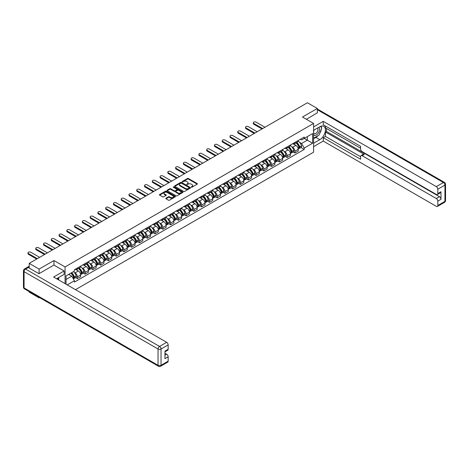 <?xml version="1.0" encoding="UTF-8"?>
<svg xmlns="http://www.w3.org/2000/svg" width="469" height="469" viewBox="0 0 469 469"><rect width="100%" height="100%" fill="white"/><g stroke="black" fill="none" stroke-linecap="round" stroke-linejoin="round"><path stroke-width="0.7" d="M191.334 187.154L192.014 187.154L197.209 184.153A0.692 0.399 0 0 0 197.209 183.59L188.409 178.507A0.692 0.399 0 0 0 187.436 178.507L182.242 181.509L182.242 181.902L183.596 181.515A2.21 1.278 0 0 1 186.726 181.515L187.459 181.937A2.21 1.278 0 0 1 188.104 182.84A2.21 1.278 0 0 1 187.459 183.742L186.785 184.528L188.139 184.141A2.21 1.278 0 0 1 191.27 184.141L192.003 184.563A2.21 1.278 0 0 1 192.653 185.466A2.21 1.278 0 0 1 192.003 186.369L191.334 187.154L191.334 186.756M165.973 198.211A0.692 0.399 0 0 0 165.973 198.774L168.441 200.199A0.692 0.399 0 0 0 169.42 200.199L175.189 196.869A0.692 0.399 0 0 0 175.189 196.306L166.389 191.223A0.692 0.399 0 0 0 165.41 191.223L159.642 194.553A0.692 0.399 0 0 0 159.642 195.122L162.62 196.839A0.692 0.399 0 0 0 163.599 196.839L166.067 195.415A0.692 0.399 0 0 0 166.067 194.852L164.59 193.996A1.847 1.067 0 0 1 164.05 193.246A1.847 1.067 0 0 1 165.188 192.255A1.847 1.067 0 0 1 167.204 192.489L172.997 195.831A1.847 1.067 0 0 1 173.542 196.587A1.847 1.067 0 0 1 172.399 197.572A1.847 1.067 0 0 1 170.382 197.343L169.42 196.787A0.692 0.399 0 0 0 168.441 196.787L165.973 198.211L165.973 198.774L168.441 197.361L168.441 196.787M65.062 266.943L53.953 260.529L39.109 269.1L29.201 263.373L307.418 102.746L317.325 108.468L302.487 117.039L313.591 123.453L65.062 266.943L65.062 283.645M183.643 191.422A0.692 0.399 0 0 0 184.622 191.422L190.391 188.092A0.692 0.399 0 0 0 190.391 187.53L181.591 182.447A0.692 0.399 0 0 0 180.612 182.447L174.843 185.777A0.692 0.399 0 0 0 174.843 186.34L183.643 191.422M173.354 187.26L182.781 192.483L177.018 195.813A0.692 0.399 0 0 1 176.045 195.813L167.24 190.731L167.24 190.168A0.692 0.399 0 0 0 167.24 190.731M167.24 190.168L169.714 188.743A0.692 0.399 0 0 1 170.687 188.743L174.257 190.801A0.692 0.399 0 0 0 175.236 190.801L176.872 189.857A0.692 0.399 0 0 0 176.872 189.294L173.161 187.149L173.841 186.75L182.787 191.915A0.692 0.399 0 0 1 182.787 192.483L182.787 191.915M39.109 297.334L39.109 297.856L29.201 292.128L29.201 291.607M75.491 289.672L313.591 152.208L313.591 123.453M39.109 297.856L39.56 297.592M39.109 269.1L39.109 273.615M29.201 263.373L29.201 268.063M27.143 267.441A1.407 0.815 -120 0 0 26.95 267.506A1.407 0.815 -120 0 0 26.797 267.641M317.325 112.988L317.325 108.468M294.913 142.429A3.242 1.87 60 0 1 294.245 143.883L297.534 141.99A3.242 1.87 -120 0 0 298.202 140.53M291.794 146.815L292.627 147.289A3.242 1.87 60 0 1 294.913 151.258L298.202 149.359A3.242 1.87 -120 0 0 295.91 145.39L293.559 144.036M298.202 149.359L298.202 151.118L294.913 153.011L293.131 151.985M294.245 143.883A3.242 1.87 60 0 1 292.65 143.737M294.913 151.258L294.913 153.011M287.145 146.914A3.242 1.87 60 0 1 286.477 148.368L289.76 146.475A3.242 1.87 -120 0 0 290.434 145.021M285.363 156.47L287.145 157.496L290.434 155.602L290.434 153.844A3.242 1.87 -120 0 0 288.142 149.881L285.791 148.521M286.477 148.368A3.242 1.87 60 0 1 284.876 148.227M284.026 151.299L284.853 151.774A3.242 1.87 60 0 1 287.145 155.743L287.145 157.496M279.377 151.405A3.242 1.87 60 0 1 278.703 152.859L281.992 150.959A3.242 1.87 -120 0 0 282.66 149.505M277.595 160.955L279.377 161.987L282.66 160.087L282.66 158.334A3.242 1.87 -120 0 0 280.374 154.365L278.017 153.005M278.703 152.859A3.242 1.87 60 0 1 277.109 152.712M276.253 155.784L277.085 156.259A3.242 1.87 60 0 1 279.377 160.228L279.377 161.987M271.604 155.89A3.242 1.87 60 0 1 270.935 157.344L274.224 155.444A3.242 1.87 -120 0 0 274.893 153.99M269.822 165.44L271.604 166.472L274.893 164.572L274.893 162.819A3.242 1.87 -120 0 0 272.6 158.85L270.25 157.49M270.935 157.344A3.242 1.87 60 0 1 269.341 157.197M268.485 160.269L269.317 160.75A3.242 1.87 60 0 1 271.604 164.719L271.604 166.472M263.836 160.375A3.242 1.87 60 0 1 263.168 161.828L266.451 159.929A3.242 1.87 -120 0 0 267.125 158.475M262.054 169.925L263.836 170.956L267.125 169.057L267.125 167.304A3.242 1.87 -120 0 0 264.833 163.335L262.482 161.975M263.168 161.828A3.242 1.87 60 0 1 261.567 161.682M260.717 164.754L261.544 165.235A3.242 1.87 60 0 1 263.836 169.203L263.836 170.956M256.068 164.859A3.242 1.87 60 0 1 255.394 166.313L258.683 164.414A3.242 1.87 -120 0 0 259.351 162.96M254.286 174.415L256.068 175.441L259.351 173.542L259.351 171.789A3.242 1.87 -120 0 0 257.065 167.82L254.708 166.466M255.394 166.313A3.242 1.87 60 0 1 253.799 166.167M252.943 169.239L253.776 169.719A3.242 1.87 60 0 1 256.068 173.688L256.068 175.441M248.294 169.344A3.242 1.87 60 0 1 247.626 170.798L250.915 168.904A3.242 1.87 -120 0 0 251.583 167.451M246.512 178.9L248.294 179.926L251.583 178.032L251.583 176.274A3.242 1.87 -120 0 0 249.291 172.305L246.94 170.951M247.626 170.798A3.242 1.87 60 0 1 246.032 170.652M245.176 173.729L246.008 174.204A3.242 1.87 60 0 1 248.294 178.173L248.294 179.926M240.527 173.829A3.242 1.87 60 0 1 239.858 175.289L243.141 173.389A3.242 1.87 -120 0 0 243.816 171.935M238.744 183.385L240.527 184.411L243.816 182.517L243.816 180.764A3.242 1.87 -120 0 0 241.523 176.795L239.172 175.435M239.858 175.289A3.242 1.87 60 0 1 238.258 175.142M237.408 178.214L238.234 178.689A3.242 1.87 60 0 1 240.527 182.658L240.527 184.411M232.759 178.32A3.242 1.87 60 0 1 232.085 179.774L235.374 177.874A3.242 1.87 -120 0 0 236.042 176.42M230.977 187.87L232.759 188.901L236.042 187.002L236.042 185.249A3.242 1.87 -120 0 0 233.755 181.28L231.399 179.92M232.085 179.774A3.242 1.87 60 0 1 230.49 179.627M229.634 182.699L230.467 183.18A3.242 1.87 60 0 1 232.759 187.143L232.759 188.901M224.985 182.804A3.242 1.87 60 0 1 224.317 184.258L227.606 182.359A3.242 1.87 -120 0 0 228.274 180.905M223.203 192.354L224.985 193.386L228.274 191.487L228.274 189.734A3.242 1.87 -120 0 0 225.982 185.765L223.631 184.405M224.317 184.258A3.242 1.87 60 0 1 222.722 184.112M221.866 187.184L222.699 187.664A3.242 1.87 60 0 1 224.985 191.633L224.985 193.386M217.217 187.289A3.242 1.87 60 0 1 216.549 188.743L219.832 186.844A3.242 1.87 -120 0 0 220.506 185.39M215.435 196.839L217.217 197.871L220.506 195.972L220.506 194.219A3.242 1.87 -120 0 0 218.214 190.25L215.863 188.89M216.549 188.743A3.242 1.87 60 0 1 214.949 188.597M214.099 191.669L214.925 192.149A3.242 1.87 60 0 1 217.217 196.118L217.217 197.871M209.45 191.774A3.242 1.87 60 0 1 208.775 193.228L212.064 191.329A3.242 1.87 -120 0 0 212.733 189.875M207.667 201.33L209.45 202.356L212.733 200.456L212.733 198.704A3.242 1.87 -120 0 0 210.446 194.735L208.089 193.38M208.775 193.228A3.242 1.87 60 0 1 207.181 193.081M206.325 196.153L207.157 196.634A3.242 1.87 60 0 1 209.45 200.603L209.45 202.356M201.676 196.259A3.242 1.87 60 0 1 201.008 197.713L204.296 195.819A3.242 1.87 -120 0 0 204.965 194.365M199.894 205.815L201.676 206.841L204.965 204.947L204.965 203.188A3.242 1.87 -120 0 0 202.672 199.225L200.322 197.865M201.008 197.713A3.242 1.87 60 0 1 199.413 197.566M198.557 200.644L199.389 201.119A3.242 1.87 60 0 1 201.676 205.088L201.676 206.841M193.908 200.744A3.242 1.87 60 0 1 193.24 202.203L196.523 200.304A3.242 1.87 -120 0 0 197.197 198.85M192.126 210.3L193.908 211.331L197.197 209.432L197.197 207.679A3.242 1.87 -120 0 0 194.905 203.71L192.554 202.35M193.24 202.203A3.242 1.87 60 0 1 191.639 202.057M190.789 205.129L191.616 205.604A3.242 1.87 60 0 1 193.908 209.573L193.908 211.331M186.14 205.234A3.242 1.87 60 0 1 185.466 206.688L188.755 204.789A3.242 1.87 -120 0 0 189.423 203.335M184.358 214.784L186.14 215.816L189.423 213.917L189.423 212.164A3.242 1.87 -120 0 0 187.137 208.195L184.78 206.835M185.466 206.688A3.242 1.87 60 0 1 183.871 206.542M183.016 209.614L183.848 210.094A3.242 1.87 60 0 1 186.14 214.057L186.14 215.816M178.367 209.719A3.242 1.87 60 0 1 177.698 211.173L180.987 209.274A3.242 1.87 -120 0 0 181.655 207.82M176.584 219.269L178.367 220.301L181.655 218.402L181.655 216.649A3.242 1.87 -120 0 0 179.363 212.68L177.012 211.32M177.698 211.173A3.242 1.87 60 0 1 176.104 211.027M175.248 214.099L176.08 214.579A3.242 1.87 60 0 1 178.367 218.548L178.367 220.301M170.599 214.204A3.242 1.87 60 0 1 169.93 215.658L173.213 213.758A3.242 1.87 -120 0 0 173.888 212.305M168.817 223.754L170.599 224.786L173.888 222.886L173.888 221.133A3.242 1.87 -120 0 0 171.595 217.165L169.245 215.804M169.93 215.658A3.242 1.87 60 0 1 168.33 215.511M167.48 218.583L168.307 219.064A3.242 1.87 60 0 1 170.599 223.033L170.599 224.786M162.831 218.689A3.242 1.87 60 0 1 162.157 220.143L165.446 218.249A3.242 1.87 -120 0 0 166.114 216.789M161.049 228.245L162.831 229.271L166.114 227.371L166.114 225.618A3.242 1.87 -120 0 0 163.828 221.649L161.471 220.295M162.157 220.143A3.242 1.87 60 0 1 160.562 219.996M159.706 223.068L160.539 223.549A3.242 1.87 60 0 1 162.831 227.518L162.831 229.271M155.057 223.174A3.242 1.87 60 0 1 154.389 224.628L157.678 222.734A3.242 1.87 -120 0 0 158.346 221.28M153.275 232.73L155.057 233.755L158.346 231.862L158.346 230.103A3.242 1.87 -120 0 0 156.054 226.14L153.703 224.78M154.389 224.628A3.242 1.87 60 0 1 152.794 224.481M151.938 227.559L152.771 228.034A3.242 1.87 60 0 1 155.057 232.003L155.057 233.755M147.289 227.664A3.242 1.87 60 0 1 146.621 229.118L149.904 227.219A3.242 1.87 -120 0 0 150.578 225.765M145.507 237.214L147.289 238.246L150.578 236.347L150.578 234.594A3.242 1.87 -120 0 0 148.286 230.625L145.935 229.265M146.621 229.118A3.242 1.87 60 0 1 145.021 228.972M144.171 232.044L144.997 232.518A3.242 1.87 60 0 1 147.289 236.487L147.289 238.246M139.522 232.149A3.242 1.87 60 0 1 138.847 233.603L142.136 231.704A3.242 1.87 -120 0 0 142.805 230.25M137.739 241.699L139.522 242.731L142.805 240.832L142.805 239.079A3.242 1.87 -120 0 0 140.518 235.11L138.162 233.75M138.847 233.603A3.242 1.87 60 0 1 137.253 233.456M136.397 236.528L137.229 237.009A3.242 1.87 60 0 1 139.522 240.978L139.522 242.731M131.748 236.634A3.242 1.87 60 0 1 131.08 238.088L134.369 236.188A3.242 1.87 -120 0 0 135.037 234.734M129.966 246.184L131.748 247.216L135.037 245.316L135.037 243.563A3.242 1.87 -120 0 0 132.745 239.595L130.394 238.234M131.08 238.088A3.242 1.87 60 0 1 129.485 237.941M128.629 241.013L129.462 241.494A3.242 1.87 60 0 1 131.748 245.463L131.748 247.216M123.98 241.119A3.242 1.87 60 0 1 123.312 242.573L126.595 240.673A3.242 1.87 -120 0 0 127.269 239.219M122.198 250.675L123.98 251.701L127.269 249.801L127.269 248.048A3.242 1.87 -120 0 0 124.977 244.079L122.626 242.725M123.312 242.573A3.242 1.87 60 0 1 121.711 242.426M120.861 245.498L121.688 245.979A3.242 1.87 60 0 1 123.98 249.948L123.98 251.701M116.212 245.604A3.242 1.87 60 0 1 115.538 247.057L118.827 245.164A3.242 1.87 -120 0 0 119.495 243.704M114.43 255.159L116.212 256.185L119.495 254.292L119.495 252.533A3.242 1.87 -120 0 0 117.209 248.564L114.852 247.21M115.538 247.057A3.242 1.87 60 0 1 113.944 246.911M113.088 249.989L113.92 250.464A3.242 1.87 60 0 1 116.212 254.433L116.212 256.185M108.439 250.088A3.242 1.87 60 0 1 107.77 251.542L111.059 249.649A3.242 1.87 -120 0 0 111.728 248.195M106.656 259.644L108.439 260.67L111.728 258.777L111.728 257.018A3.242 1.87 -120 0 0 109.435 253.055L107.084 251.695M107.77 251.542A3.242 1.87 60 0 1 106.176 251.402M105.32 254.474L106.152 254.948A3.242 1.87 60 0 1 108.439 258.917L108.439 260.67M100.671 254.579A3.242 1.87 60 0 1 100.003 256.033L103.286 254.134A3.242 1.87 -120 0 0 103.96 252.68M98.889 264.129L100.671 265.161L103.96 263.261L103.96 261.509A3.242 1.87 -120 0 0 101.667 257.54L99.317 256.18M100.003 256.033A3.242 1.87 60 0 1 98.402 255.886M97.552 258.958L98.379 259.433A3.242 1.87 60 0 1 100.671 263.402L100.671 265.161M92.903 259.064A3.242 1.87 60 0 1 92.229 260.518L95.518 258.618A3.242 1.87 -120 0 0 96.186 257.164M91.121 268.614L92.903 269.646L96.186 267.746L96.186 265.993A3.242 1.87 -120 0 0 93.9 262.024L91.543 260.664M92.229 260.518A3.242 1.87 60 0 1 90.634 260.371M89.778 263.443L90.611 263.924A3.242 1.87 60 0 1 92.903 267.893L92.903 269.646M85.129 263.549A3.242 1.87 60 0 1 84.461 265.003L87.75 263.103A3.242 1.87 -120 0 0 88.418 261.649M83.347 273.099L85.129 274.131L88.418 272.231L88.418 270.478A3.242 1.87 -120 0 0 86.126 266.509L83.775 265.149M84.461 265.003A3.242 1.87 60 0 1 82.866 264.856M82.011 267.928L82.843 268.409A3.242 1.87 60 0 1 85.129 272.378L85.129 274.131M77.362 268.034A3.242 1.87 60 0 1 76.693 269.487L79.976 267.588A3.242 1.87 -120 0 0 80.65 266.134M75.579 277.589L77.362 278.615L80.65 276.716L80.65 274.963A3.242 1.87 -120 0 0 78.358 270.994L76.007 269.64M76.693 269.487A3.242 1.87 60 0 1 75.093 269.341M74.243 272.413L75.069 272.894A3.242 1.87 60 0 1 77.362 276.862L77.362 278.615M300.418 139.252L301.59 139.926L312.594 133.571L307.318 136.62L307.318 140.19L301.59 143.496L299.562 142.324M66.053 284.226L66.053 275.913L74.424 271.082L74.424 269.728L304.229 137.054L304.229 138.402L312.594 143.238L304.229 148.069L301.59 143.496M312.594 133.571L312.594 143.238M66.053 279.477L71.78 276.171L74.424 280.743L74.424 282.098L304.229 149.418L304.229 148.069M74.424 280.743L67.225 284.9M53.953 260.529L53.953 265.102M71.78 276.171L68.697 274.388M300.905 147.501L304.229 149.418M191.528 187.219L192.003 186.943A2.21 1.278 0 0 0 192.653 186.041L192.653 185.466M188.104 182.84L188.104 183.414A2.21 1.278 0 0 1 187.459 184.323L186.979 184.598M197.203 184.159L188.409 179.082A0.692 0.399 0 0 0 187.436 179.082L182.435 181.972M190.391 187.53L190.391 188.092L181.591 183.021A0.692 0.399 0 0 0 180.612 183.021L174.855 186.345L174.843 185.777M189.171 188.005L189.171 187.612L181.444 183.15L180.049 183.561A2.21 1.278 0 0 0 179.404 184.464A2.21 1.278 0 0 0 180.049 185.366L185.331 188.415A2.21 1.278 0 0 0 188.462 188.415L189.171 188.005L189.171 188.585L189.312 187.811M179.404 184.464L179.404 185.038A2.21 1.278 0 0 0 180.049 185.941L180.049 185.366M189.171 188.585L188.462 188.989A2.21 1.278 0 0 1 185.331 188.989L180.049 185.941M167.251 190.736L169.714 189.318L169.714 188.743M177.077 189.576L177.077 190.15A0.692 0.399 0 0 1 176.872 190.432L175.236 191.375A0.692 0.399 0 0 1 174.257 191.375L170.687 189.318A0.692 0.399 0 0 0 169.714 189.318M177.962 192.941A1.847 1.067 0 0 0 179.979 193.169A1.847 1.067 0 0 0 181.116 192.184A1.847 1.067 0 0 0 180.577 191.428L178.537 190.25A0.692 0.399 0 0 0 177.558 190.25L175.922 191.194A0.692 0.399 0 0 0 175.922 191.762L177.962 192.941L177.962 193.515A1.847 1.067 0 0 0 179.979 193.744A1.847 1.067 0 0 0 181.116 192.759L181.116 192.184M175.717 191.481L175.717 192.056A0.692 0.399 0 0 0 175.922 192.337L175.922 191.762M177.962 193.515L175.922 192.337M173.542 196.587L173.542 197.162A1.847 1.067 0 0 1 172.399 198.147A1.847 1.067 0 0 1 170.382 197.918L169.42 197.361A0.692 0.399 0 0 0 168.441 197.361M164.05 193.246L164.05 193.82A1.847 1.067 0 0 0 164.59 194.571L164.59 193.996M166.067 194.852L166.067 195.415L164.59 194.571M175.177 196.874L166.389 191.798A0.692 0.399 0 0 0 165.41 191.798L159.648 195.127L159.642 194.553M296.138 142.793A4.438 2.562 60 0 1 296.162 142.805A4.438 2.562 60 0 1 299.081 146.785L299.105 146.879A0.862 0.498 60 0 1 298.97 147.553A0.862 0.498 60 0 1 298.952 147.565M264.956 127.263L256.068 122.128A1.618 0.938 -0 0 0 254.298 121.928A1.618 0.938 -0 0 0 253.301 122.79A1.618 0.938 -0 0 0 253.776 123.453L253.776 124.197A1.618 0.938 180 0 1 253.301 123.54L253.301 122.79M295.945 142.904A5.352 3.09 60 0 1 298.888 147.319L298.911 147.413A1.776 1.026 60 0 1 298.63 148.808L298.19 149.066M298.935 148.415A1.776 1.026 -120 0 0 299.427 148.351A1.776 1.026 -120 0 0 299.709 146.955L299.685 146.861A5.352 3.09 -120 0 0 296.742 142.441M298.137 141.099A5.352 3.09 60 0 1 301.503 145.812L301.526 145.9A1.776 1.026 60 0 1 301.245 147.301L299.427 148.351M262.019 128.957L253.776 124.197M294.116 143.948A5.352 3.09 60 0 1 295.236 145.003M262.663 128.582L253.776 123.453M297.838 145.009L298.519 145.402M313.591 130.323L319.817 126.73A7.926 4.573 120 0 1 323.78 126.337A7.926 4.573 120 0 1 324.994 132.686A7.926 4.573 120 0 1 319.817 139.668L313.591 143.262M313.591 146.656L323.252 141.081L323.252 137.687L360.608 159.255L360.608 156.552A2.111 1.219 -120 0 1 361.048 155.585A2.111 1.219 -120 0 1 362.103 155.685L436.317 198.534L439.5 196.693A2.111 1.219 60 0 1 440.995 199.278L440.995 191.745A2.111 1.219 60 0 1 440.561 192.712L437.372 194.553A2.111 1.219 -120 0 0 437.812 193.586L437.812 189.218A2.111 1.219 -120 0 0 436.317 186.627L443.44 182.517L317.325 109.705M326.442 128.483L326.442 131.42L325.445 131.994L325.445 136.42L323.252 137.687M325.445 126.009L325.445 127.908L360.608 148.21M437.372 194.553A2.111 1.219 -120 0 1 436.317 194.447L362.103 151.604A2.111 1.219 -120 0 1 360.608 149.013L360.608 146.31L323.252 124.748L323.252 121.354L436.317 186.627M313.591 126.929L323.252 121.354M323.252 141.081L436.317 206.354A2.111 1.219 -120 0 0 437.372 206.46A2.111 1.219 -120 0 0 437.812 205.492L437.812 201.119A2.111 1.219 -120 0 0 436.317 198.534M317.325 112.812L306.398 119.296M325.445 131.994L364.296 154.424L362.103 155.685M326.442 131.42L439.5 196.693M325.445 136.42L360.608 156.722M361.048 155.585L363.241 154.319A2.111 1.219 60 0 1 364.296 154.424M313.591 138.718L315.883 137.399A7.926 4.573 120 0 0 318.082 135.611M319.653 133.542A7.926 4.573 120 0 0 321.359 129.145M321.488 127.726A7.926 4.573 120 0 0 321.288 126.108M28.251 267.518L25.561 269.071A2.111 1.219 -120 0 0 24.505 268.966L27.196 267.412A2.111 1.219 60 0 1 28.251 267.518L38.962 273.697L53.906 265.073L64.112 270.965L64.112 274.359L57.042 278.445A7.926 4.573 120 0 0 56.561 278.744M64.112 270.965L53.607 277.032L166.665 342.311A2.111 1.219 60 0 1 168.16 344.897L168.16 349.27A2.111 1.219 60 0 1 167.72 350.237L164.971 351.82M58.684 279.401L58.684 277.496M164.971 355.191L166.665 354.212A2.111 1.219 60 0 1 168.16 356.803L168.16 361.171A2.111 1.219 60 0 1 167.72 362.138L160.597 366.254A2.111 1.219 -120 0 0 161.037 365.287L168.16 361.171M168.16 349.27L164.971 351.105L164.971 358.644L168.16 356.803M166.665 354.212L164.971 353.233M313.591 134.726A4.579 2.644 120 0 0 317.232 134.333A4.579 2.644 120 0 0 319.618 129.344A4.579 2.644 120 0 0 318.785 127.328M313.978 130.101A4.579 2.644 120 0 0 313.591 130.927M313.591 132.457A3.136 1.812 120 0 0 314.224 133.589A3.136 1.812 120 0 0 316.639 132.75A3.136 1.812 120 0 0 318.005 129.596A3.136 1.812 120 0 0 317.361 128.16A3.136 1.812 120 0 0 317.349 128.154M314.236 129.954A3.136 1.812 120 0 0 313.591 131.83M320.532 126.372L321.757 128.113L319.072 135.043L313.691 138.144M57.728 278.047L58.883 280.081M288.371 147.278A4.438 2.562 60 0 1 288.388 147.289A4.438 2.562 60 0 1 291.308 151.27L291.337 151.364A0.862 0.498 60 0 1 291.202 152.044A0.862 0.498 60 0 1 291.179 152.05M257.188 131.748L248.294 126.612A1.618 0.938 -0 0 0 246.53 126.413A1.618 0.938 -0 0 0 245.533 127.275A1.618 0.938 -0 0 0 246.008 127.937L246.008 128.688A1.618 0.938 180 0 1 245.533 128.025L245.533 127.275M288.171 147.389A5.352 3.09 60 0 1 291.114 151.804L291.143 151.897A1.776 1.026 60 0 1 290.862 153.293L290.417 153.551M291.167 152.9A1.776 1.026 -120 0 0 291.659 152.835A1.776 1.026 -120 0 0 291.941 151.44L291.911 151.346A5.352 3.09 -120 0 0 288.968 146.932M290.364 145.589A5.352 3.09 60 0 1 293.729 150.297L293.758 150.391A1.776 1.026 60 0 1 293.477 151.786L291.659 152.835M254.251 133.442L246.008 128.688M286.348 148.433A5.352 3.09 60 0 1 287.468 149.488M254.896 133.073L246.008 127.937M290.071 149.494L290.751 149.892M280.597 151.763A4.438 2.562 60 0 1 280.62 151.774A4.438 2.562 60 0 1 283.54 155.761L283.569 155.849A0.862 0.498 60 0 1 283.428 156.529A0.862 0.498 60 0 1 283.411 156.54M249.414 136.233L240.527 131.103A1.618 0.938 -0 0 0 238.762 130.898A1.618 0.938 -0 0 0 237.76 131.76A1.618 0.938 -0 0 0 238.234 132.422L238.234 133.173A1.618 0.938 180 0 1 237.76 132.51L237.76 131.76M280.403 151.874A5.352 3.09 60 0 1 283.346 156.294L283.37 156.382A1.776 1.026 60 0 1 283.088 157.783L282.649 158.035M283.393 157.385A1.776 1.026 -120 0 0 283.886 157.32A1.776 1.026 -120 0 0 284.167 155.925L284.144 155.831A5.352 3.09 -120 0 0 281.201 151.417M282.596 150.074A5.352 3.09 60 0 1 285.961 154.782L285.984 154.876A1.776 1.026 60 0 1 285.703 156.271L283.886 157.32M246.477 137.933L238.234 133.173M278.58 152.917A5.352 3.09 60 0 1 279.694 153.973M247.128 137.558L238.234 132.422M282.297 153.984L282.983 154.377M272.829 156.247A4.438 2.562 60 0 1 272.852 156.259A4.438 2.562 60 0 1 275.772 160.246L275.795 160.334A0.862 0.498 60 0 1 275.661 161.014A0.862 0.498 60 0 1 275.643 161.025M241.646 140.718L232.759 135.588A1.618 0.938 -0 0 0 230.988 135.383A1.618 0.938 -0 0 0 229.992 136.25A1.618 0.938 -0 0 0 230.467 136.907L230.467 137.657A1.618 0.938 180 0 1 229.992 136.995L229.992 136.25M272.636 156.359A5.352 3.09 60 0 1 275.579 160.779L275.602 160.873A1.776 1.026 60 0 1 275.321 162.268L274.881 162.52M275.625 161.875A1.776 1.026 -120 0 0 276.118 161.805A1.776 1.026 -120 0 0 276.399 160.41L276.376 160.316A5.352 3.09 -120 0 0 273.433 155.901M274.828 154.559A5.352 3.09 60 0 1 278.193 159.267L278.217 159.36A1.776 1.026 60 0 1 277.935 160.756L276.118 161.805M238.709 142.418L230.467 137.657M270.806 157.402A5.352 3.09 60 0 1 271.926 158.458M239.354 142.043L230.467 136.907M274.529 158.469L275.209 158.862M265.061 160.732A4.438 2.562 60 0 1 265.079 160.75A4.438 2.562 60 0 1 267.998 164.73L268.028 164.824A0.862 0.498 60 0 1 267.893 165.498A0.862 0.498 60 0 1 267.869 165.51M233.879 145.208L224.985 140.073A1.618 0.938 -0 0 0 223.221 139.868A1.618 0.938 -0 0 0 222.224 140.735A1.618 0.938 -0 0 0 222.699 141.398L222.699 142.142A1.618 0.938 180 0 1 222.224 141.48L222.224 140.735M264.862 160.849A5.352 3.09 60 0 1 267.805 165.264L267.834 165.358A1.776 1.026 60 0 1 267.553 166.753L267.107 167.005M267.858 166.36A1.776 1.026 -120 0 0 268.35 166.29A1.776 1.026 -120 0 0 268.631 164.895L268.602 164.807A5.352 3.09 -120 0 0 265.659 160.386M267.054 159.044A5.352 3.09 60 0 1 270.42 163.757L270.449 163.845A1.776 1.026 60 0 1 270.167 165.24L268.35 166.29M230.941 146.903L222.699 142.142M263.039 161.893A5.352 3.09 60 0 1 264.158 162.948M231.586 146.527L222.699 141.398M266.761 162.954L267.441 163.347M257.288 165.223A4.438 2.562 60 0 1 257.311 165.235A4.438 2.562 60 0 1 260.231 169.215L260.26 169.309A0.862 0.498 60 0 1 260.119 169.983A0.862 0.498 60 0 1 260.102 169.995M226.105 149.693L217.217 144.558A1.618 0.938 -0 0 0 215.453 144.358A1.618 0.938 -0 0 0 214.45 145.22A1.618 0.938 -0 0 0 214.925 145.882L214.925 146.627A1.618 0.938 180 0 1 214.45 145.97L214.45 145.22M257.094 165.334A5.352 3.09 60 0 1 260.037 169.749L260.061 169.842A1.776 1.026 60 0 1 259.779 171.238L259.339 171.496M260.084 170.845A1.776 1.026 -120 0 0 260.576 170.78A1.776 1.026 -120 0 0 260.858 169.379L260.834 169.291A5.352 3.09 -120 0 0 257.891 164.871M259.287 163.529A5.352 3.09 60 0 1 262.652 168.242L262.675 168.33A1.776 1.026 60 0 1 262.394 169.731L260.576 170.78M223.168 151.387L214.925 146.627M255.271 166.378A5.352 3.09 60 0 1 256.385 167.433M223.819 151.012L214.925 145.882M258.988 167.439L259.674 167.832M249.52 169.708A4.438 2.562 60 0 1 249.543 169.719A4.438 2.562 60 0 1 252.463 173.7L252.486 173.794A0.862 0.498 60 0 1 252.351 174.474A0.862 0.498 60 0 1 252.334 174.48M218.337 154.178L209.45 149.042A1.618 0.938 -0 0 0 207.679 148.843A1.618 0.938 -0 0 0 206.682 149.705A1.618 0.938 -0 0 0 207.157 150.367L207.157 151.118A1.618 0.938 180 0 1 206.682 150.455L206.682 149.705M249.326 169.819A5.352 3.09 60 0 1 252.269 174.234L252.293 174.327A1.776 1.026 60 0 1 252.011 175.723L251.572 175.981M252.316 175.33A1.776 1.026 -120 0 0 252.809 175.265A1.776 1.026 -120 0 0 253.09 173.87L253.067 173.776A5.352 3.09 -120 0 0 250.124 169.356M251.519 168.019A5.352 3.09 60 0 1 254.884 172.727L254.907 172.821A1.776 1.026 60 0 1 254.626 174.216L252.809 175.265M215.4 155.872L207.157 151.118M247.497 170.863A5.352 3.09 60 0 1 248.617 171.918M216.045 155.497L207.157 150.367M251.22 171.924L251.9 172.316M241.752 174.192A4.438 2.562 60 0 1 241.769 174.204A4.438 2.562 60 0 1 244.689 178.185L244.718 178.279A0.862 0.498 60 0 1 244.584 178.959A0.862 0.498 60 0 1 244.56 178.965M210.569 158.663L201.676 153.533A1.618 0.938 -0 0 0 199.911 153.328A1.618 0.938 -0 0 0 198.915 154.19A1.618 0.938 -0 0 0 199.389 154.852L199.389 155.602A1.618 0.938 180 0 1 198.915 154.94L198.915 154.19M241.553 174.304A5.352 3.09 60 0 1 244.496 178.724L244.525 178.812A1.776 1.026 60 0 1 244.243 180.207L243.798 180.465M244.548 179.815A1.776 1.026 -120 0 0 245.041 179.75A1.776 1.026 -120 0 0 245.322 178.355L245.293 178.261A5.352 3.09 -120 0 0 242.35 173.847M243.745 172.504A5.352 3.09 60 0 1 247.11 177.212L247.14 177.305A1.776 1.026 60 0 1 246.858 178.701L245.041 179.75M207.632 160.357L199.389 155.602M239.729 175.347A5.352 3.09 60 0 1 240.849 176.403M208.277 159.988L199.389 154.852M243.452 176.408L244.132 176.807M233.978 178.677A4.438 2.562 60 0 1 234.002 178.689A4.438 2.562 60 0 1 236.921 182.676L236.951 182.763A0.862 0.498 60 0 1 236.81 183.443A0.862 0.498 60 0 1 236.792 183.455M202.796 163.148L193.908 158.018A1.618 0.938 -0 0 0 192.143 157.813A1.618 0.938 -0 0 0 191.141 158.68A1.618 0.938 -0 0 0 191.616 159.337L191.616 160.087A1.618 0.938 180 0 1 191.141 159.425L191.141 158.68M233.785 178.789A5.352 3.09 60 0 1 236.728 183.209L236.751 183.297A1.776 1.026 60 0 1 236.47 184.698L236.03 184.95M236.775 184.305A1.776 1.026 -120 0 0 237.267 184.235A1.776 1.026 -120 0 0 237.549 182.84L237.525 182.746A5.352 3.09 -120 0 0 234.582 178.331M235.977 176.989A5.352 3.09 60 0 1 239.342 181.696L239.366 181.79A1.776 1.026 60 0 1 239.084 183.186L237.267 184.235M199.858 164.848L191.616 160.087M231.962 179.832A5.352 3.09 60 0 1 233.075 180.887M200.509 164.472L191.616 159.337M235.678 180.899L236.364 181.292M226.21 183.162A4.438 2.562 60 0 1 226.234 183.18A4.438 2.562 60 0 1 229.153 187.16L229.177 187.248A0.862 0.498 60 0 1 229.042 187.928A0.862 0.498 60 0 1 229.024 187.94M195.028 167.632L186.14 162.503A1.618 0.938 -0 0 0 184.376 162.297A1.618 0.938 -0 0 0 183.373 163.165A1.618 0.938 -0 0 0 183.848 163.828L183.848 164.572A1.618 0.938 180 0 1 183.373 163.91L183.373 163.165M226.017 183.273A5.352 3.09 60 0 1 228.96 187.694L228.983 187.788A1.776 1.026 60 0 1 228.702 189.183L228.262 189.435M229.007 188.79A1.776 1.026 -120 0 0 229.499 188.72A1.776 1.026 -120 0 0 229.781 187.324L229.757 187.231A5.352 3.09 -120 0 0 226.814 182.816M228.21 181.474A5.352 3.09 60 0 1 231.575 186.181L231.598 186.275A1.776 1.026 60 0 1 231.317 187.67L229.499 188.72M192.091 169.332L183.848 164.572M224.188 184.317A5.352 3.09 60 0 1 225.308 185.372M192.736 168.957L183.848 163.828M227.911 185.384L228.591 185.777M218.443 187.653A4.438 2.562 60 0 1 218.46 187.664A4.438 2.562 60 0 1 221.38 191.645L221.409 191.739A0.862 0.498 60 0 1 221.274 192.413A0.862 0.498 60 0 1 221.251 192.425M187.26 172.123L178.367 166.987A1.618 0.938 -0 0 0 176.602 166.782A1.618 0.938 -0 0 0 175.605 167.65A1.618 0.938 -0 0 0 176.08 168.312L176.08 169.057A1.618 0.938 180 0 1 175.605 168.394L175.605 167.65M218.243 187.764A5.352 3.09 60 0 1 221.186 192.179L221.216 192.272A1.776 1.026 60 0 1 220.934 193.668L220.489 193.92M221.239 193.275A1.776 1.026 -120 0 0 221.731 193.205A1.776 1.026 -120 0 0 222.013 191.809L221.984 191.721A5.352 3.09 -120 0 0 219.041 187.301M220.436 185.959A5.352 3.09 60 0 1 223.801 190.672L223.83 190.76A1.776 1.026 60 0 1 223.549 192.155L221.731 193.205M184.323 173.817L176.08 169.057M216.42 188.808A5.352 3.09 60 0 1 217.54 189.863M184.968 173.442L176.08 168.312M220.143 189.869L220.823 190.262M210.669 192.138A4.438 2.562 60 0 1 210.692 192.149A4.438 2.562 60 0 1 213.612 196.13L213.641 196.224A0.862 0.498 60 0 1 213.501 196.898A0.862 0.498 60 0 1 213.483 196.91M179.486 176.608L170.599 171.472A1.618 0.938 -0 0 0 168.834 171.273A1.618 0.938 -0 0 0 167.832 172.135A1.618 0.938 -0 0 0 168.307 172.797L168.307 173.542A1.618 0.938 180 0 1 167.832 172.885L167.832 172.135M210.475 192.249A5.352 3.09 60 0 1 213.418 196.663L213.442 196.757A1.776 1.026 60 0 1 213.161 198.153L212.721 198.41M213.465 197.76A1.776 1.026 -120 0 0 213.958 197.695A1.776 1.026 -120 0 0 214.239 196.294L214.216 196.206A5.352 3.09 -120 0 0 211.273 191.786M212.668 190.443A5.352 3.09 60 0 1 216.033 195.157L216.057 195.245A1.776 1.026 60 0 1 215.775 196.646L213.958 197.695M176.549 178.302L168.307 173.542M208.652 193.292A5.352 3.09 60 0 1 209.766 194.348M177.2 177.927L168.307 172.797M212.369 194.354L213.055 194.746M202.901 196.622A4.438 2.562 60 0 1 202.925 196.634A4.438 2.562 60 0 1 205.844 200.615L205.868 200.709A0.862 0.498 60 0 1 205.733 201.389A0.862 0.498 60 0 1 205.715 201.394M171.718 181.093L162.831 175.957A1.618 0.938 -0 0 0 161.066 175.758A1.618 0.938 -0 0 0 160.064 176.62A1.618 0.938 -0 0 0 160.539 177.282L160.539 178.032A1.618 0.938 180 0 1 160.064 177.37L160.064 176.62M202.708 196.734A5.352 3.09 60 0 1 205.651 201.148L205.674 201.242A1.776 1.026 60 0 1 205.393 202.637L204.953 202.895M205.698 202.245A1.776 1.026 -120 0 0 206.19 202.18A1.776 1.026 -120 0 0 206.471 200.785L206.448 200.691A5.352 3.09 -120 0 0 203.505 196.277M204.9 194.934A5.352 3.09 60 0 1 208.265 199.642L208.289 199.735A1.776 1.026 60 0 1 208.007 201.131L206.19 202.18M168.781 182.787L160.539 178.032M200.879 197.777A5.352 3.09 60 0 1 201.998 198.833M169.426 182.418L160.539 177.282M204.601 198.838L205.281 199.231M195.133 201.107A4.438 2.562 60 0 1 195.151 201.119A4.438 2.562 60 0 1 198.07 205.1L198.1 205.193A0.862 0.498 60 0 1 197.965 205.873A0.862 0.498 60 0 1 197.941 205.879M163.951 185.577L155.057 180.448A1.618 0.938 -0 0 0 153.293 180.243A1.618 0.938 -0 0 0 152.296 181.104A1.618 0.938 -0 0 0 152.771 181.767L152.771 182.517A1.618 0.938 180 0 1 152.296 181.855L152.296 181.104M194.934 201.219A5.352 3.09 60 0 1 197.877 205.639L197.906 205.727A1.776 1.026 60 0 1 197.625 207.122L197.179 207.38M197.93 206.729A1.776 1.026 -120 0 0 198.422 206.665A1.776 1.026 -120 0 0 198.704 205.27L198.674 205.176A5.352 3.09 -120 0 0 195.731 200.761M197.127 199.419A5.352 3.09 60 0 1 200.492 204.126L200.521 204.22A1.776 1.026 60 0 1 200.24 205.615L198.422 206.665M161.014 187.272L152.771 182.517M193.111 202.262A5.352 3.09 60 0 1 194.23 203.317M161.658 186.902L152.771 181.767M196.833 203.323L197.513 203.722M187.36 205.592A4.438 2.562 60 0 1 187.383 205.604A4.438 2.562 60 0 1 190.303 209.59L190.332 209.678A0.862 0.498 60 0 1 190.191 210.358A0.862 0.498 60 0 1 190.174 210.37M156.177 190.062L147.289 184.933A1.618 0.938 -0 0 0 145.525 184.727A1.618 0.938 -0 0 0 144.522 185.595A1.618 0.938 -0 0 0 144.997 186.252L144.997 187.002A1.618 0.938 180 0 1 144.522 186.34L144.522 185.595M187.166 205.703A5.352 3.09 60 0 1 190.109 210.124L190.133 210.212A1.776 1.026 60 0 1 189.851 211.613L189.412 211.865M190.156 211.22A1.776 1.026 -120 0 0 190.649 211.15A1.776 1.026 -120 0 0 190.93 209.754L190.906 209.661A5.352 3.09 -120 0 0 187.963 205.246M189.359 203.904A5.352 3.09 60 0 1 192.724 208.611L192.747 208.705A1.776 1.026 60 0 1 192.466 210.1L190.649 211.15M153.24 191.762L144.997 187.002M185.343 206.747A5.352 3.09 60 0 1 186.457 207.802M153.891 191.387L144.997 186.252M189.06 207.814L189.746 208.207M179.592 210.077A4.438 2.562 60 0 1 179.615 210.094A4.438 2.562 60 0 1 182.535 214.075L182.558 214.169A0.862 0.498 60 0 1 182.423 214.843A0.862 0.498 60 0 1 182.406 214.855M148.409 194.547L139.522 189.417A1.618 0.938 -0 0 0 137.757 189.212A1.618 0.938 -0 0 0 136.755 190.08A1.618 0.938 -0 0 0 137.229 190.742L137.229 191.487A1.618 0.938 180 0 1 136.755 190.824L136.755 190.08M179.398 210.194A5.352 3.09 60 0 1 182.341 214.609L182.365 214.702A1.776 1.026 60 0 1 182.083 216.098L181.644 216.35M182.388 215.705A1.776 1.026 -120 0 0 182.881 215.634A1.776 1.026 -120 0 0 183.162 214.239L183.139 214.145A5.352 3.09 -120 0 0 180.196 209.731M181.591 208.388A5.352 3.09 60 0 1 184.956 213.096L184.979 213.19A1.776 1.026 60 0 1 184.698 214.585L182.881 215.634M145.472 196.247L137.229 191.487M177.569 211.238A5.352 3.09 60 0 1 178.689 212.293M146.117 195.872L137.229 190.742M181.292 212.299L181.972 212.692M171.824 214.568A4.438 2.562 60 0 1 171.842 214.579A4.438 2.562 60 0 1 174.761 218.56L174.79 218.654A0.862 0.498 60 0 1 174.656 219.328A0.862 0.498 60 0 1 174.632 219.34M140.641 199.038L131.748 193.902A1.618 0.938 -0 0 0 129.983 193.703A1.618 0.938 -0 0 0 128.987 194.565A1.618 0.938 -0 0 0 129.462 195.227L129.462 195.972A1.618 0.938 180 0 1 128.987 195.309L128.987 194.565M171.625 214.679A5.352 3.09 60 0 1 174.568 219.093L174.597 219.187A1.776 1.026 60 0 1 174.316 220.582L173.87 220.84M174.62 220.19A1.776 1.026 -120 0 0 175.113 220.125A1.776 1.026 -120 0 0 175.394 218.724L175.365 218.636A5.352 3.09 -120 0 0 172.422 214.216M173.817 212.873A5.352 3.09 60 0 1 177.182 217.587L177.212 217.675A1.776 1.026 60 0 1 176.93 219.07L175.113 220.125M137.704 200.732L129.462 195.972M169.801 215.722A5.352 3.09 60 0 1 170.921 216.778M138.349 200.357L129.462 195.227M173.524 216.784L174.204 217.176M164.05 219.052A4.438 2.562 60 0 1 164.074 219.064A4.438 2.562 60 0 1 166.993 223.045L167.023 223.138A0.862 0.498 60 0 1 166.882 223.813A0.862 0.498 60 0 1 166.864 223.824M132.868 203.523L123.98 198.387A1.618 0.938 -0 0 0 122.216 198.188A1.618 0.938 -0 0 0 121.213 199.049A1.618 0.938 -0 0 0 121.688 199.712L121.688 200.456A1.618 0.938 180 0 1 121.213 199.8L121.213 199.049M163.857 219.164A5.352 3.09 60 0 1 166.8 223.578L166.823 223.672A1.776 1.026 60 0 1 166.542 225.067L166.102 225.325M166.847 224.674A1.776 1.026 -120 0 0 167.339 224.61A1.776 1.026 -120 0 0 167.621 223.209L167.597 223.121A5.352 3.09 -120 0 0 164.654 218.701M166.049 217.358A5.352 3.09 60 0 1 169.415 222.072L169.438 222.159A1.776 1.026 60 0 1 169.157 223.561L167.339 224.61M129.931 205.217L121.688 200.456M162.034 220.207A5.352 3.09 60 0 1 163.148 221.262M130.581 204.842L121.688 199.712M165.75 221.268L166.436 221.661M156.283 223.537A4.438 2.562 60 0 1 156.306 223.549A4.438 2.562 60 0 1 159.226 227.529L159.249 227.623A0.862 0.498 60 0 1 159.114 228.303A0.862 0.498 60 0 1 159.097 228.309M125.1 208.007L116.212 202.872A1.618 0.938 -0 0 0 114.448 202.672A1.618 0.938 -0 0 0 113.445 203.534A1.618 0.938 -0 0 0 113.92 204.197L113.92 204.947A1.618 0.938 180 0 1 113.445 204.285L113.445 203.534M156.089 223.649A5.352 3.09 60 0 1 159.032 228.063L159.055 228.157A1.776 1.026 60 0 1 158.774 229.552L158.334 229.81M159.079 229.159A1.776 1.026 -120 0 0 159.571 229.095A1.776 1.026 -120 0 0 159.853 227.7L159.829 227.606A5.352 3.09 -120 0 0 156.886 223.191M158.282 221.849A5.352 3.09 60 0 1 161.647 226.556L161.67 226.65A1.776 1.026 60 0 1 161.389 228.045L159.571 229.095M122.163 209.702L113.92 204.947M154.26 224.692A5.352 3.09 60 0 1 155.38 225.747M122.808 209.332L113.92 204.197M157.983 225.753L158.663 226.152M148.515 228.022A4.438 2.562 60 0 1 148.532 228.034A4.438 2.562 60 0 1 151.452 232.02L151.481 232.108A0.862 0.498 60 0 1 151.346 232.788A0.862 0.498 60 0 1 151.323 232.8M117.332 212.492L108.439 207.362A1.618 0.938 -0 0 0 106.674 207.157A1.618 0.938 -0 0 0 105.677 208.019A1.618 0.938 -0 0 0 106.152 208.682L106.152 209.432A1.618 0.938 180 0 1 105.677 208.769L105.677 208.019M148.315 228.133A5.352 3.09 60 0 1 151.258 232.554L151.288 232.642A1.776 1.026 60 0 1 151.006 234.043L150.561 234.295M151.311 233.644A1.776 1.026 -120 0 0 151.804 233.58A1.776 1.026 -120 0 0 152.085 232.184L152.056 232.091A5.352 3.09 -120 0 0 149.113 227.676M150.508 226.334A5.352 3.09 60 0 1 153.873 231.041L153.902 231.135A1.776 1.026 60 0 1 153.621 232.53L151.804 233.58M114.395 214.192L106.152 209.432M146.492 229.177A5.352 3.09 60 0 1 147.612 230.232M115.04 213.817L106.152 208.682M150.215 230.238L150.895 230.637M140.741 232.507A4.438 2.562 60 0 1 140.764 232.518A4.438 2.562 60 0 1 143.684 236.505L143.713 236.593A0.862 0.498 60 0 1 143.573 237.273A0.862 0.498 60 0 1 143.555 237.285M109.558 216.977L100.671 211.847A1.618 0.938 -0 0 0 98.906 211.642A1.618 0.938 -0 0 0 97.904 212.51A1.618 0.938 -0 0 0 98.379 213.166L98.379 213.917A1.618 0.938 180 0 1 97.904 213.254L97.904 212.51M140.548 232.618A5.352 3.09 60 0 1 143.491 237.038L143.514 237.126A1.776 1.026 60 0 1 143.233 238.528L142.793 238.78M143.537 238.135A1.776 1.026 -120 0 0 144.03 238.064A1.776 1.026 -120 0 0 144.311 236.669L144.288 236.575A5.352 3.09 -120 0 0 141.345 232.161M142.74 230.818A5.352 3.09 60 0 1 146.105 235.526L146.129 235.62A1.776 1.026 60 0 1 145.847 237.015L144.03 238.064M106.621 218.677L98.379 213.917M138.724 233.662A5.352 3.09 60 0 1 139.838 234.717M107.272 218.302L98.379 213.166M142.441 234.729L143.127 235.121M132.973 236.992A4.438 2.562 60 0 1 132.997 237.009A4.438 2.562 60 0 1 135.916 240.99L135.94 241.084A0.862 0.498 60 0 1 135.805 241.758A0.862 0.498 60 0 1 135.787 241.769M101.791 221.462L92.903 216.332A1.618 0.938 -0 0 0 91.138 216.127A1.618 0.938 -0 0 0 90.136 216.995A1.618 0.938 -0 0 0 90.611 217.657L90.611 218.402A1.618 0.938 180 0 1 90.136 217.739L90.136 216.995M132.78 237.109A5.352 3.09 60 0 1 135.723 241.523L135.746 241.617A1.776 1.026 60 0 1 135.465 243.012L135.025 243.264M135.77 242.62A1.776 1.026 -120 0 0 136.262 242.549A1.776 1.026 -120 0 0 136.543 241.154L136.52 241.06A5.352 3.09 -120 0 0 133.577 236.646M134.972 235.303A5.352 3.09 60 0 1 138.337 240.011L138.361 240.105A1.776 1.026 60 0 1 138.079 241.5L136.262 242.549M98.853 223.162L90.611 218.402M130.951 238.152A5.352 3.09 60 0 1 132.07 239.208M99.498 222.787L90.611 217.657M134.673 239.213L135.353 239.606M125.205 241.482A4.438 2.562 60 0 1 125.223 241.494A4.438 2.562 60 0 1 128.143 245.475L128.172 245.568A0.862 0.498 60 0 1 128.037 246.243A0.862 0.498 60 0 1 128.014 246.254M94.023 225.952L85.129 220.817A1.618 0.938 -0 0 0 83.365 220.618A1.618 0.938 -0 0 0 82.368 221.479A1.618 0.938 -0 0 0 82.843 222.142L82.843 222.886A1.618 0.938 180 0 1 82.368 222.224L82.368 221.479M125.006 241.594A5.352 3.09 60 0 1 127.949 246.008L127.978 246.102A1.776 1.026 60 0 1 127.697 247.497L127.251 247.755M128.002 247.104A1.776 1.026 -120 0 0 128.494 247.04A1.776 1.026 -120 0 0 128.776 245.639L128.746 245.551A5.352 3.09 -120 0 0 125.803 241.13M127.199 239.788A5.352 3.09 60 0 1 130.564 244.501L130.593 244.589A1.776 1.026 60 0 1 130.312 245.991L128.494 247.04M91.086 227.647L82.843 222.886M123.183 242.637A5.352 3.09 60 0 1 124.303 243.692M91.731 227.272L82.843 222.142M126.906 243.698L127.586 244.091M117.432 245.967A4.438 2.562 60 0 1 117.455 245.979A4.438 2.562 60 0 1 120.375 249.959L120.404 250.053A0.862 0.498 60 0 1 120.263 250.727A0.862 0.498 60 0 1 120.246 250.739M86.249 230.437L77.362 225.302A1.618 0.938 -0 0 0 75.597 225.102A1.618 0.938 -0 0 0 74.594 225.964A1.618 0.938 -0 0 0 75.069 226.627L75.069 227.371A1.618 0.938 180 0 1 74.594 226.715L74.594 225.964M117.238 246.078A5.352 3.09 60 0 1 120.181 250.493L120.205 250.587A1.776 1.026 60 0 1 119.923 251.982L119.484 252.24M120.228 251.589A1.776 1.026 -120 0 0 120.721 251.525A1.776 1.026 -120 0 0 121.002 250.129L120.979 250.036A5.352 3.09 -120 0 0 118.036 245.615M119.431 244.273A5.352 3.09 60 0 1 122.796 248.986L122.819 249.074A1.776 1.026 60 0 1 122.544 250.475L120.721 251.525M83.312 232.132L75.069 227.371M115.415 247.122A5.352 3.09 60 0 1 116.529 248.177M83.963 231.756L75.069 226.627M119.132 248.183L119.818 248.576M109.664 250.452A4.438 2.562 60 0 1 109.687 250.464A4.438 2.562 60 0 1 112.607 254.444L112.63 254.538A0.862 0.498 60 0 1 112.496 255.218A0.862 0.498 60 0 1 112.478 255.224M78.481 234.922L69.594 229.787A1.618 0.938 -0 0 0 67.829 229.587A1.618 0.938 -0 0 0 66.827 230.449A1.618 0.938 -0 0 0 67.302 231.111L67.302 231.862A1.618 0.938 180 0 1 66.827 231.199L66.827 230.449M109.47 250.563A5.352 3.09 60 0 1 112.413 254.978L112.437 255.072A1.776 1.026 60 0 1 112.155 256.467L111.716 256.725M112.46 256.074A1.776 1.026 -120 0 0 112.953 256.01A1.776 1.026 -120 0 0 113.234 254.614L113.211 254.52A5.352 3.09 -120 0 0 110.268 250.106M111.663 248.763A5.352 3.09 60 0 1 115.028 253.471L115.052 253.565A1.776 1.026 60 0 1 114.77 254.96L112.953 256.01M75.544 236.616L67.302 231.862M107.641 251.607A5.352 3.09 60 0 1 108.761 252.662M76.189 236.247L67.302 231.111M111.364 252.668L112.044 253.067M101.896 254.937A4.438 2.562 60 0 1 101.914 254.948A4.438 2.562 60 0 1 104.833 258.935L104.863 259.023A0.862 0.498 60 0 1 104.728 259.703A0.862 0.498 60 0 1 104.704 259.715M70.713 239.407L61.82 234.277A1.618 0.938 -0 0 0 60.055 234.072A1.618 0.938 -0 0 0 59.059 234.934A1.618 0.938 -0 0 0 59.534 235.596L59.534 236.347A1.618 0.938 180 0 1 59.059 235.684L59.059 234.934M101.697 255.048A5.352 3.09 60 0 1 104.64 259.468L104.669 259.556A1.776 1.026 60 0 1 104.388 260.957L103.942 261.21M104.693 260.559A1.776 1.026 -120 0 0 105.185 260.494A1.776 1.026 -120 0 0 105.466 259.099L105.437 259.005A5.352 3.09 -120 0 0 102.494 254.591M103.889 253.248A5.352 3.09 60 0 1 107.254 257.956L107.284 258.05A1.776 1.026 60 0 1 107.002 259.445L105.185 260.494M67.776 241.107L59.534 236.347M99.874 256.092A5.352 3.09 60 0 1 100.993 257.147M68.421 240.732L59.534 235.596M103.596 257.159L104.276 257.551M94.122 259.421A4.438 2.562 60 0 1 94.146 259.433A4.438 2.562 60 0 1 97.065 263.42L97.095 263.508A0.862 0.498 60 0 1 96.954 264.188A0.862 0.498 60 0 1 96.936 264.199M62.94 243.892L54.052 238.762A1.618 0.938 -0 0 0 52.288 238.557A1.618 0.938 -0 0 0 51.285 239.424A1.618 0.938 -0 0 0 51.76 240.081L51.76 240.832A1.618 0.938 180 0 1 51.285 240.169L51.285 239.424M93.929 259.533A5.352 3.09 60 0 1 96.872 263.953L96.895 264.047A1.776 1.026 60 0 1 96.614 265.442L96.174 265.694M96.919 265.049A1.776 1.026 -120 0 0 97.411 264.979A1.776 1.026 -120 0 0 97.693 263.584L97.669 263.49A5.352 3.09 -120 0 0 94.726 259.076M96.122 257.733A5.352 3.09 60 0 1 99.487 262.441L99.51 262.534A1.776 1.026 60 0 1 99.235 263.93L97.411 264.979M60.003 245.592L51.76 240.832M92.106 260.576A5.352 3.09 60 0 1 93.22 261.632M60.653 245.217L51.76 240.081M95.823 261.643L96.508 262.036M86.355 263.906A4.438 2.562 60 0 1 86.378 263.924A4.438 2.562 60 0 1 89.298 267.905L89.321 267.998A0.862 0.498 60 0 1 89.186 268.673A0.862 0.498 60 0 1 89.169 268.684M55.172 248.382L46.284 243.247A1.618 0.938 -0 0 0 44.52 243.042A1.618 0.938 -0 0 0 43.517 243.909A1.618 0.938 -0 0 0 43.992 244.572L43.992 245.316A1.618 0.938 180 0 1 43.517 244.654L43.517 243.909M86.161 264.024A5.352 3.09 60 0 1 89.104 268.438L89.128 268.532A1.776 1.026 60 0 1 88.846 269.927L88.407 270.179M89.151 269.534A1.776 1.026 -120 0 0 89.643 269.464A1.776 1.026 -120 0 0 89.925 268.069L89.901 267.981A5.352 3.09 -120 0 0 86.958 263.56M88.354 262.218A5.352 3.09 60 0 1 91.719 266.925L91.742 267.019A1.776 1.026 60 0 1 91.461 268.415L89.643 269.464M52.235 250.077L43.992 245.316M84.332 265.067A5.352 3.09 60 0 1 85.452 266.122M52.88 249.701L43.992 244.572M88.055 266.128L88.735 266.521M78.587 268.397A4.438 2.562 60 0 1 78.604 268.409A4.438 2.562 60 0 1 81.524 272.389L81.553 272.483A0.862 0.498 60 0 1 81.418 273.157A0.862 0.498 60 0 1 81.395 273.169M47.404 252.867L38.511 247.732A1.618 0.938 -0 0 0 36.746 247.532A1.618 0.938 -0 0 0 35.75 248.394A1.618 0.938 -0 0 0 36.224 249.057L36.224 249.801A1.618 0.938 180 0 1 35.75 249.145L35.75 248.394M78.387 268.508A5.352 3.09 60 0 1 81.33 272.923L81.36 273.017A1.776 1.026 60 0 1 81.078 274.412L80.633 274.67M81.383 274.019A1.776 1.026 -120 0 0 81.876 273.955A1.776 1.026 -120 0 0 82.157 272.553L82.128 272.466A5.352 3.09 -120 0 0 79.185 268.045M80.58 266.703A5.352 3.09 60 0 1 83.945 271.416L83.974 271.504A1.776 1.026 60 0 1 83.693 272.905L81.876 273.955M44.467 254.561L36.224 249.801M76.564 269.552A5.352 3.09 60 0 1 77.684 270.607M45.112 254.186L36.224 249.057M80.287 270.613L80.967 271.006M71.054 273.028A4.438 2.562 60 0 1 73.756 276.874L73.785 276.968A0.862 0.498 60 0 1 73.645 277.648A0.862 0.498 60 0 1 73.627 277.654M39.63 257.352L30.743 252.216A1.618 0.938 -0 0 0 28.978 252.017A1.618 0.938 -0 0 0 27.976 252.879A1.618 0.938 -0 0 0 28.451 253.541L28.451 254.292A1.618 0.938 180 0 1 27.976 253.629L27.976 252.879M70.831 273.157A5.352 3.09 60 0 1 73.563 277.408L73.586 277.501A1.776 1.026 60 0 1 73.346 278.873M73.61 278.504A1.776 1.026 -120 0 0 74.102 278.439A1.776 1.026 -120 0 0 74.383 277.044L74.36 276.95A5.352 3.09 -120 0 0 71.628 272.694M73.445 271.645A5.352 3.09 60 0 1 76.177 275.901L76.201 275.995A1.776 1.026 60 0 1 75.925 277.39L74.102 278.439M36.693 259.046L28.451 254.292M69.013 274.207A5.352 3.09 60 0 1 69.91 275.092M37.344 258.671L28.451 253.541M72.513 275.098L73.199 275.491M85.129 272.378L88.418 270.478M92.903 267.893L96.186 265.993M100.671 263.402L103.96 261.509M108.439 258.917L111.728 257.018M116.212 254.433L119.495 252.533M123.98 249.948L127.269 248.048M131.748 245.463L135.037 243.563M139.522 240.978L142.805 239.079M147.289 236.487L150.578 234.594M155.057 232.003L158.346 230.103M162.831 227.518L166.114 225.618M170.599 223.033L173.888 221.133M178.367 218.548L181.655 216.649M186.14 214.057L189.423 212.164M193.908 209.573L197.197 207.679M201.676 205.088L204.965 203.188M209.45 200.603L212.733 198.704M217.217 196.118L220.506 194.219M224.985 191.633L228.274 189.734M232.759 187.143L236.042 185.249M240.527 182.658L243.816 180.764M248.294 178.173L251.583 176.274M256.068 173.688L259.351 171.789M263.836 169.203L267.125 167.304M271.604 164.719L274.893 162.819M279.377 160.228L282.66 158.334M287.145 155.743L290.434 153.844M77.362 276.862L80.65 274.963M75.069 272.894L78.358 270.994M82.843 268.409L86.126 266.509M90.611 263.924L93.9 262.024M98.379 259.433L101.667 257.54M106.152 254.948L109.435 253.055M113.92 250.464L117.209 248.564M121.688 245.979L124.977 244.079M129.462 241.494L132.745 239.595M137.229 237.009L140.518 235.11M144.997 232.518L148.286 230.625M152.771 228.034L156.054 226.14M160.539 223.549L163.828 221.649M168.307 219.064L171.595 217.165M176.08 214.579L179.363 212.68M183.848 210.094L187.137 208.195M191.616 205.604L194.905 203.71M199.389 201.119L202.672 199.225M207.157 196.634L210.446 194.735M214.925 192.149L218.214 190.25M222.699 187.664L225.982 185.765M230.467 183.18L233.755 181.28M238.234 178.689L241.523 176.795M246.008 174.204L249.291 172.305M253.776 169.719L257.065 167.82M261.544 165.235L264.833 163.335M269.317 160.75L272.6 158.85M277.085 156.259L280.374 154.365M284.853 151.774L288.142 149.881M292.627 147.289L295.91 145.39M29.201 266.685L27.976 267.389M192.003 186.943L192.003 186.369M186.785 184.528L186.785 184.135M187.459 184.323L187.459 183.742M182.242 181.902L182.242 181.509M187.436 179.082L187.436 178.507M188.409 179.082L188.409 178.507M197.209 184.153L197.209 183.59M180.612 183.021L180.612 182.447M181.591 183.021L181.591 182.447M185.331 188.989L185.331 188.415M188.462 188.989L188.462 188.415M170.687 189.318L170.687 188.743M174.257 191.375L174.257 190.801M175.236 191.375L175.236 190.801M176.872 190.432L176.872 189.857M173.841 187.324L173.841 186.75M169.42 197.361L169.42 196.787M170.382 197.918L170.382 197.343M165.41 191.798L165.41 191.223M166.389 191.798L166.389 191.223M175.189 196.869L175.189 196.306M297.938 147.975L298.911 147.413M299.709 146.955L301.526 145.9M299.685 146.861L301.503 145.812M297.903 147.887L298.888 147.319M437.812 193.586L440.995 191.745M440.995 199.278L437.812 201.119M437.812 205.492L444.929 201.377L444.929 185.103L437.812 189.218M315.883 137.399L319.817 139.668M444.929 201.377A2.111 1.219 60 0 1 444.495 202.344A2.111 2.111 0 0 0 445.55 200.515A2.111 1.219 180 0 1 444.929 201.377M444.929 185.103A2.111 1.219 0 0 0 445.55 184.241A2.111 2.111 0 0 0 444.495 182.412A2.111 1.219 -60 0 0 443.44 182.517A2.111 1.219 60 0 1 444.929 185.103M24.505 268.966A2.111 2.111 0 0 0 23.45 270.795A2.111 1.219 180 0 0 24.071 271.657A2.111 1.219 -60 0 1 25.561 269.071L159.542 346.421A2.111 1.219 -60 0 0 158.047 349.006L24.071 271.657L24.071 287.931L158.047 365.287L158.047 349.006A2.111 1.219 0 0 0 161.037 349.006L161.037 365.287A2.111 1.219 180 0 1 158.047 365.287A2.111 1.219 -60 0 0 158.487 366.254A2.111 2.111 0 0 0 160.597 366.254M168.16 344.897L161.037 349.006A2.111 1.219 -120 0 0 159.542 346.421L166.665 342.311M24.505 288.898A2.111 1.219 -60 0 1 24.071 287.931A2.111 1.219 0 0 1 23.45 287.069A2.111 2.111 0 0 0 24.505 288.898L158.487 366.254M290.17 152.46L291.143 151.897M291.941 151.44L293.758 150.391M291.911 151.346L293.729 150.297M290.135 152.372L291.378 151.645M282.397 156.945L283.37 156.382M284.167 155.925L285.984 154.876M284.144 155.831L285.961 154.782M282.367 156.857L283.61 156.13M274.629 161.43L275.602 160.873M276.399 160.41L278.217 159.36M276.376 160.316L278.193 159.267M274.594 161.342L275.836 160.621M266.861 165.92L267.834 165.358M268.631 164.895L270.449 163.845M268.602 164.807L270.42 163.757M266.826 165.833L268.069 165.106M259.087 170.405L260.061 169.842M260.858 169.379L262.675 168.33M260.834 169.291L262.652 168.242M259.058 170.317L260.301 169.59M251.32 174.89L252.293 174.327M253.09 173.87L254.907 172.821M253.067 173.776L254.884 172.727M251.284 174.802L252.527 174.075M243.552 179.375L244.525 178.812M245.322 178.355L247.14 177.305M245.293 178.261L247.11 177.212M243.517 179.287L244.759 178.56M235.778 183.86L236.751 183.297M237.549 182.84L239.366 181.79M237.525 182.746L239.342 181.696M235.749 183.772L236.992 183.045M228.01 188.345L228.983 187.788M229.781 187.324L231.598 186.275M229.757 187.231L231.575 186.181M227.975 188.257L229.218 187.536M220.242 192.835L221.216 192.272M222.013 191.809L223.83 190.76M221.984 191.721L223.801 190.672M220.207 192.747L221.45 192.02M212.469 197.32L213.442 196.757M214.239 196.294L216.057 195.245M214.216 196.206L216.033 195.157M212.439 197.232L213.682 196.505M204.701 201.805L205.674 201.242M206.471 200.785L208.289 199.735M206.448 200.691L208.265 199.642M204.666 201.717L205.909 200.99M196.933 206.29L197.906 205.727M198.704 205.27L200.521 204.22M198.674 205.176L200.492 204.126M196.898 206.202L198.141 205.475M189.159 210.774L190.133 210.212M190.93 209.754L192.747 208.705M190.906 209.661L192.724 208.611M189.13 210.687L190.373 209.965M181.392 215.265L182.365 214.702M183.162 214.239L184.979 213.19M183.139 214.145L184.956 213.096M181.356 215.171L182.341 214.609M173.624 219.75L174.597 219.187M175.394 218.724L177.212 217.675M175.365 218.636L177.182 217.587M173.589 219.662L174.831 218.935M165.85 224.235L166.823 223.672M167.621 223.209L169.438 222.159M167.597 223.121L169.415 222.072M165.821 224.147L167.064 223.42M158.082 228.72L159.055 228.157M159.853 227.7L161.67 226.65M159.829 227.606L161.647 226.556M158.047 228.632L159.29 227.905M150.315 233.204L151.288 232.642M152.085 232.184L153.902 231.135M152.056 232.091L153.873 231.041M150.279 233.116L151.258 232.554M142.541 237.689L143.514 237.126M144.311 236.669L146.129 235.62M144.288 236.575L146.105 235.526M142.512 237.601L143.491 237.038M134.773 242.18L135.746 241.617M136.543 241.154L138.361 240.105M136.52 241.06L138.337 240.011M134.738 242.092L135.723 241.523M127.005 246.665L127.978 246.102M128.776 245.639L130.593 244.589M128.746 245.551L130.564 244.501M126.97 246.577L127.949 246.008M119.232 251.15L120.205 250.587M121.002 250.129L122.819 249.074M120.979 250.036L122.796 248.986M119.202 251.062L120.181 250.493M111.464 255.634L112.437 255.072M113.234 254.614L115.052 253.565M113.211 254.52L115.028 253.471M111.429 255.546L112.413 254.978M103.696 260.119L104.669 259.556M105.466 259.099L107.284 258.05M105.437 259.005L107.254 257.956M103.661 260.031L104.904 259.304M95.922 264.604L96.895 264.047M97.693 263.584L99.51 262.534M97.669 263.49L99.487 262.441M95.893 264.516L97.136 263.795M88.154 269.095L89.128 268.532M89.925 268.069L91.742 267.019M89.901 267.981L91.719 266.925M88.119 269.007L89.362 268.28M80.387 273.579L81.36 273.017M82.157 272.553L83.974 271.504M82.128 272.466L83.945 271.416M80.351 273.491L81.594 272.765M72.812 277.953L73.586 277.501M74.383 277.044L76.201 275.995M74.36 276.95L76.177 275.901M72.765 277.871L73.826 277.249M26.95 267.506L29.201 266.204M437.372 206.46L444.495 202.344M445.55 200.515L445.55 184.241M317.325 108.99L444.495 182.412M23.45 270.795L23.45 287.069"/></g></svg>
